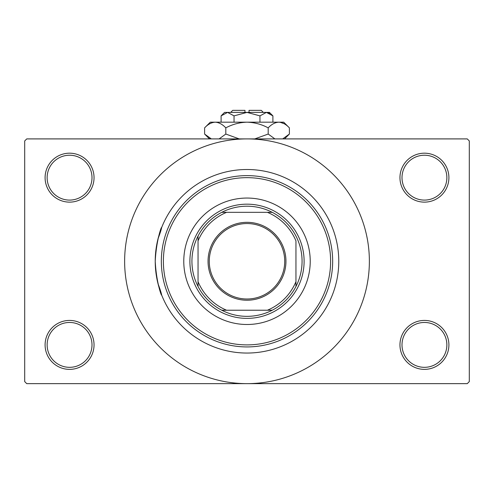 <?xml version="1.0" encoding="UTF-8"?>
<svg xmlns="http://www.w3.org/2000/svg" width="494" height="494" viewBox="0 0 494 494"><rect width="100%" height="100%" fill="white"/><g stroke="black" fill="none" stroke-linecap="round" stroke-linejoin="round"><path stroke-width="0.74" d="M399.961 344.892A24.472 24.472 0 0 1 424.432 320.421A24.472 24.472 0 0 1 448.904 344.892A24.472 24.472 0 0 1 424.432 369.37A24.472 24.472 0 0 1 399.961 344.892M446.866 344.892A22.434 22.434 0 0 0 424.432 322.459A22.434 22.434 0 0 0 401.999 344.892A22.434 22.434 0 0 0 424.432 367.326A22.434 22.434 0 0 0 446.866 344.892M45.096 344.892A24.472 24.472 0 0 1 69.568 320.421A24.472 24.472 0 0 1 94.039 344.892A24.472 24.472 0 0 1 69.568 369.37A24.472 24.472 0 0 1 45.096 344.892M92.001 344.892A22.434 22.434 0 0 0 69.568 322.459A22.434 22.434 0 0 0 47.134 344.892A22.434 22.434 0 0 0 69.568 367.326A22.434 22.434 0 0 0 92.001 344.892M45.096 177.661A24.472 24.472 0 0 1 69.568 153.183A24.472 24.472 0 0 1 94.039 177.661A24.472 24.472 0 0 1 69.568 202.132A24.472 24.472 0 0 1 45.096 177.661M92.001 177.661A22.434 22.434 0 0 0 69.568 155.227A22.434 22.434 0 0 0 47.134 177.661A22.434 22.434 0 0 0 69.568 200.095A22.434 22.434 0 0 0 92.001 177.661M399.961 177.661A24.472 24.472 0 0 1 424.432 153.183A24.472 24.472 0 0 1 448.904 177.661A24.472 24.472 0 0 1 424.432 202.132A24.472 24.472 0 0 1 399.961 177.661M446.866 177.661A22.434 22.434 0 0 0 424.432 155.227A22.434 22.434 0 0 0 401.999 177.661A22.434 22.434 0 0 0 424.432 200.095A22.434 22.434 0 0 0 446.866 177.661M216.076 174.87L215.637 175.024M280.975 176.025L280.203 175.716M158.006 283.692C166.867 307.305 156.771 291.559 155.227 261.277A91.773 91.773 0 0 0 247 353.049A91.773 91.773 0 0 0 338.773 261.277A91.773 91.773 0 0 0 247 169.504A91.773 91.773 0 0 0 155.227 261.277C156.759 231.044 166.873 215.205 158.006 238.861M124.63 261.277A122.37 122.37 0 0 0 247 383.64A122.37 122.37 0 0 0 369.37 261.277A122.37 122.37 0 0 0 247 138.907A122.37 122.37 0 0 0 124.63 261.277M467.262 383.64L26.738 383.64L24.7 381.603L24.7 140.951L26.738 138.907L467.262 138.907L469.3 140.951L469.3 381.603L467.262 383.64M183.774 261.277A63.226 63.226 0 0 0 247 324.496A63.226 63.226 0 0 0 310.226 261.277A63.226 63.226 0 0 0 247 198.051A63.226 63.226 0 0 0 183.774 261.277M330.616 261.277A83.616 83.616 0 0 0 247 177.661A83.616 83.616 0 0 0 163.384 261.277A83.616 83.616 0 0 0 247 344.892A83.616 83.616 0 0 0 330.616 261.277M161.34 261.277A85.66 85.66 0 0 1 247 175.617A85.66 85.66 0 0 1 332.66 261.277A85.66 85.66 0 0 1 247 346.93A85.66 85.66 0 0 1 161.34 261.277M338.773 261.277A91.773 91.773 0 0 0 247 169.504A91.773 91.773 0 0 0 155.227 261.277A91.773 91.773 0 0 0 247 353.049A91.773 91.773 0 0 0 338.773 261.277M247 222.325A38.952 38.952 0 0 1 285.952 261.277A38.952 38.952 0 0 1 247 300.228A38.952 38.952 0 0 1 208.048 261.277A38.952 38.952 0 0 1 247 222.325M247 299.006A37.729 37.729 0 0 0 284.729 261.277A37.729 37.729 0 0 0 247 223.547A37.729 37.729 0 0 0 209.271 261.277A37.729 37.729 0 0 0 247 299.006M247 206.208A55.062 55.062 0 0 0 221.775 212.327L226.604 212.327L221.775 212.327A55.062 55.062 0 0 0 198.051 286.501L198.051 281.673L198.051 286.501A55.062 55.062 0 0 0 272.225 310.226L267.396 310.226L272.225 310.226A55.062 55.062 0 0 0 295.949 286.501L295.949 240.881A53.025 53.025 0 0 0 267.396 212.327L226.604 212.327A53.025 53.025 0 0 0 198.051 240.881L198.051 281.673A53.025 53.025 0 0 0 226.604 310.226L267.396 310.226A53.025 53.025 0 0 0 295.949 281.673L295.949 286.501A55.062 55.062 0 0 0 272.225 212.327L267.396 212.327L272.225 212.327A55.062 55.062 0 0 0 247 206.208M247 318.383A57.106 57.106 0 0 1 189.894 261.277A57.106 57.106 0 0 1 247 204.17A57.106 57.106 0 0 1 304.106 261.277A57.106 57.106 0 0 1 247 318.383M221.775 310.226L226.604 310.226L221.775 310.226M198.051 236.052L198.051 240.881L198.051 236.052M230.686 112.397L232.723 110.36L244.962 110.36L244.962 112.397M272.904 115.868L269.434 112.397L224.566 112.397L221.096 115.868L227.573 112.397L234.045 115.868L247 112.397L259.955 115.868L266.427 112.397L272.904 115.868L272.904 122.185M259.955 115.868L259.955 122.185M269.761 113.367L267.322 112.465M221.096 115.868L221.096 122.185M234.045 115.868L234.045 122.185M209.783 138.159L211.315 138.907L204.609 134.047L204.609 127.866L210.29 122.185L283.71 122.185L289.391 127.866L289.391 134.047L282.685 138.907M204.609 127.866C207.912 124.315 211.444 122.419 215.211 122.185C218.928 122.401 222.461 124.297 225.807 127.866C232.458 124.303 239.522 122.413 247 122.185C254.49 122.413 261.554 124.309 268.193 127.866C271.496 124.315 275.028 122.419 278.789 122.185C282.512 122.401 286.045 124.297 289.391 127.866M268.193 127.866L268.193 134.047L254.781 138.907M274.905 138.907L268.193 134.047M284.217 123.753L280.252 122.302M215.211 122.185L213.748 122.302L215.211 122.185M225.807 127.866L225.807 134.047L219.101 138.907M239.22 138.907L225.807 134.047M249.038 112.397L249.038 110.36L261.277 110.36L263.314 112.397M209.475 138.907L204.609 134.047M284.525 138.907L289.391 134.047"/></g></svg>
